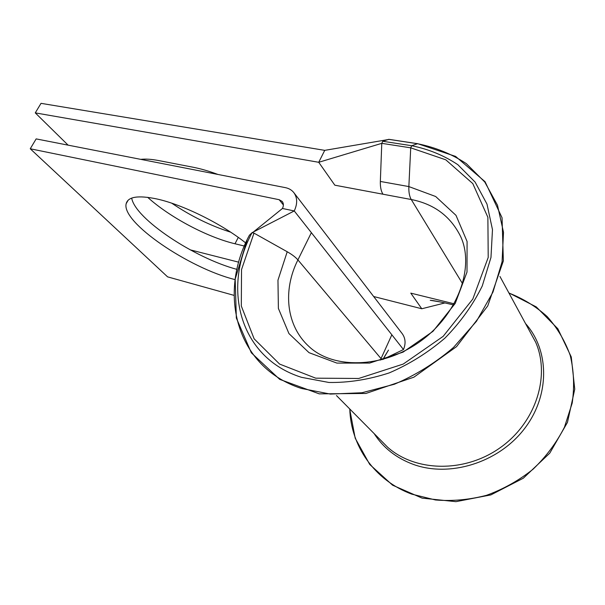 <?xml version="1.0" encoding="UTF-8"?>
<svg xmlns="http://www.w3.org/2000/svg" width="605" height="605" viewBox="0 0 605 605"><rect width="100%" height="100%" fill="white"/><g stroke="black" fill="none" stroke-linecap="round" stroke-linejoin="round"><path stroke-width="0.91" d="M245.706 242.953C221.793 223.842 182.43 204.399 156.491 198.886C138.053 195.112 127.942 196.731 126.158 203.741C121.325 222.398 189.093 268.174 234.642 279.487L235.103 279.608M140.753 159.357C145.563 158.797 151.553 159.198 158.722 160.575L193.139 167.245C200.709 168.719 208.975 171.117 217.929 174.452M244.375 246.046L234.997 243.77C207.25 237.183 169.687 217.278 147.673 197.321M462.621 283.79L411.256 199.521L334.837 185.19L318.729 162.291L324.734 150.358L389.091 139.407M68.108 145.147L35.271 112.878L318.729 162.291L381.778 143.34L382.784 141.275L388.66 139.339L417.889 143.778M190.197 249.842L238.741 262.192M373.663 296.518L421.783 308.762L410.787 293.13L453.531 303.665L453.947 304.232M230.618 232.154C210.532 225.786 190.908 216.129 171.737 203.189M35.271 112.878L41.027 103.342L324.734 150.358M234.006 295.361L167.585 276.856L30.25 148.769L279.185 199.71L282.255 201.503C283.669 203.424 283.737 205.745 282.452 208.475L253.359 232.01M381.838 359.748L381.029 358.599L391.851 334.799L403.474 349.546C405.932 343.579 405.516 338.293 402.219 333.673L293.886 192.7C291.807 190.053 288.956 188.367 285.341 187.633L36.156 138.9L30.25 148.769M131.686 198.107C135.24 219.002 194.734 258.206 236.941 269.369M391.851 334.799L294.249 210.948C297.577 203.832 297.456 197.744 293.886 192.7M252.179 232.615L294.249 210.948L282.452 208.475M382.95 194.213C381.059 191.157 380.19 186.9 380.341 181.447L381.778 143.34L410.719 147.832L411.725 145.722L417.473 143.718C435.381 147.333 451.67 153.972 466.342 163.637L484.764 182.007L497.499 205.246L503.504 232.312L502.074 261.836L492.962 292.109L476.49 321.263L453.546 347.414C435.494 362.834 415.771 375.115 394.369 384.243L361.964 392.751L330.368 394.082L301.396 388.448C236.079 367.454 217.656 293.856 249.411 235.201L249.358 235.3M380.348 360.134L381.029 358.599L297.91 259.9C295.558 257.185 291.996 254.478 287.216 251.756L253.987 233.129L252.051 232.683L249.411 235.201M444.879 302.946L421.783 308.762M403.474 349.546L382.988 359.385M252.051 232.683C221.869 288.502 239.724 357.986 301.517 377.331L328.893 382.466C348.624 382.784 368.74 379.592 389.234 372.899C409.396 364.225 427.985 352.617 444.993 338.066C460.564 322.17 472.981 304.807 482.261 285.976L490.973 257.458L492.478 229.62L486.98 204.066L475.114 182.09L457.826 164.673C444.025 155.493 428.658 149.178 411.725 145.722L382.784 141.275M374.147 433.603C383.283 447.874 396.396 458.159 413.487 464.451C449.507 477.519 497.726 463.037 523.87 429.474C550.195 396.018 549.65 350.386 525.526 323.546M349.788 409.01C350.802 445.605 374.177 480.31 411.854 494.164L435.547 499.987C452.389 501.333 469.382 499.768 486.541 495.306C503.368 489.18 518.863 480.499 533.035 469.246C546.035 456.76 556.509 442.739 564.457 427.198L572.201 403.089C574.546 386.648 573.888 370.767 570.235 355.445C564.972 340.812 557.273 327.849 547.147 316.544C535.886 306.44 523.159 298.605 508.964 293.062M287.216 251.756L277.96 280.175L278.391 308.429L288.94 333.574L309.034 352.67L336.917 363.098L369.594 363.083L403.081 352.125L432.968 331.343L455.225 303.4L466.999 272.076L467.083 241.486L456.011 215.365L435.676 196.512L408.859 186.574C408.647 192.11 409.441 196.428 411.256 199.521C434.171 204.051 450.612 216.34 460.571 236.389C474.668 265.958 458.998 313.655 420.271 341.386C381.619 369.209 332.417 368.695 309.079 346.604C286.074 325.8 282.588 290.249 297.91 259.9L311.363 232.675M454.173 303.823L453.531 303.665M380.076 439.585L387.722 447.307C415.166 471.666 463.99 473.223 499.775 448.01C535.697 423.008 550.626 376.242 535.667 342.218L529.216 330.353M283.374 204.974L279.185 199.71M234.997 243.77L238.287 237.402M253.987 233.129L241.531 269.58L241.312 306.039L254.13 338.823L279.586 364.066L315.697 378.17L358.697 378.473L403.233 364.066L443.162 336.35L472.808 299.044L488.212 257.45L487.88 217.301L472.792 183.587L445.787 159.811L410.719 147.832L408.859 186.574L380.341 181.447M529.239 330.39L499.919 276.409M380.106 439.616L336.471 395.564M128.109 200.247L126.158 203.741M349.66 408.882L355.195 438.209L369.731 464.443L392.554 485.165L422.116 498.134L455.951 501.658L490.882 494.898L523.317 478.207L549.771 453.145L567.467 422.373L574.75 389.181L571.264 356.965L557.855 328.772L536.287 306.916L508.873 292.896M417.609 143.688L388.962 139.339M247.105 239.898L235.179 279.087L236.336 318.018L251.332 352.798L279.691 379.358L319.243 393.863L365.919 393.454L413.903 377.18L456.541 346.635L487.736 305.941L503.36 260.929L502.052 217.755L485.066 181.712L455.595 156.408L417.768 143.71M453.561 304.905C441.711 302.122 433.944 300.579 430.261 300.292L439.646 301.834M382.957 359.446L388.478 350.106L383.971 357.495"/></g></svg>
